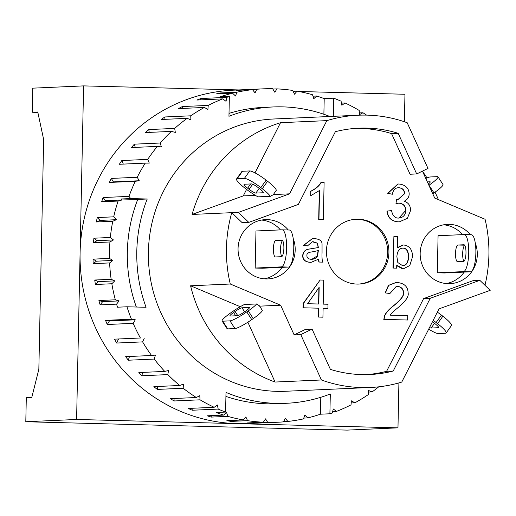 <?xml version="1.0" encoding="UTF-8"?>
<svg xmlns="http://www.w3.org/2000/svg" width="516" height="516" viewBox="0 0 516 516"><rect width="100%" height="100%" fill="white"/><g stroke="black" fill="none" stroke-linecap="round" stroke-linejoin="round"><path stroke-width="0.77" d="M457.937 245.023L463.916 244.758A8.34 2.238 91.5 0 1 463.955 244.752A8.34 2.238 91.5 0 1 465.98 253.072A8.34 2.238 91.5 0 1 463.568 261.431L457.589 261.702A8.34 2.238 91.5 0 1 457.544 261.702A8.34 2.238 91.5 0 1 455.525 253.382A8.34 2.238 91.5 0 1 457.937 245.023L464.652 245.197M275.828 240.282L281.807 240.011A8.34 2.238 91.5 0 1 281.846 240.011A8.34 2.238 91.5 0 1 283.871 248.331A8.34 2.238 91.5 0 1 281.459 256.691L275.48 256.955A8.34 2.238 91.5 0 1 275.434 256.962A8.34 2.238 91.5 0 1 273.416 248.641A8.34 2.238 91.5 0 1 275.828 240.282L282.542 240.456M464.735 245.319A8.34 2.238 -88.5 0 0 462.697 252.692A8.34 2.238 -88.5 0 0 463.903 261.322M282.626 240.579A8.34 2.238 -88.5 0 0 280.588 247.944A8.34 2.238 -88.5 0 0 281.8 256.581M255.194 268.049L255.968 230.981L282.02 229.82A18.537 4.973 91.5 0 1 282.117 229.82A18.537 4.973 91.5 0 1 286.606 248.306A18.537 4.973 91.5 0 1 281.246 266.882L255.194 268.049L262.334 268.236L288.386 267.069A18.537 4.973 -88.5 0 0 293.752 248.493A18.537 4.973 -88.5 0 0 289.257 230.007A18.537 4.973 -88.5 0 0 289.16 230.007L282.207 229.826M464.129 234.561A18.537 4.973 91.5 0 1 464.219 234.561A18.537 4.973 91.5 0 1 468.715 253.046A18.537 4.973 91.5 0 1 463.349 271.629L437.304 272.79L438.078 235.728L464.129 234.561M437.304 272.79L444.444 272.977L470.495 271.816A18.537 4.973 -88.5 0 0 475.855 253.233A18.537 4.973 -88.5 0 0 471.366 234.748A18.537 4.973 -88.5 0 0 471.269 234.748L464.316 234.567M358.504 284.077A32.444 31.25 87.4 0 0 387.677 252.518A32.444 31.25 87.4 0 0 355.608 219.268M388.922 252.459A32.444 31.25 -92.6 0 1 359.123 284.058A32.444 31.25 -92.6 0 1 326.46 253.04A32.444 31.25 -92.6 0 1 356.233 219.236A32.444 31.25 -92.6 0 1 388.922 252.459M280.433 229.891A29.664 28.573 87.4 0 0 261.573 220.061M264.198 278.821A29.664 28.573 87.4 0 0 282.11 267.353M293.191 238.45A29.664 28.573 -92.6 0 1 295.191 250.021A29.664 28.573 -92.6 0 1 267.946 278.911A29.664 28.573 -92.6 0 1 238.082 250.55A29.664 28.573 -92.6 0 1 265.301 219.642A29.664 28.573 -92.6 0 1 288.263 229.981M462.542 234.632A29.664 28.573 87.4 0 0 443.683 224.808M446.308 283.561A29.664 28.573 87.4 0 0 464.213 272.093M475.3 243.191A29.664 28.573 -92.6 0 1 477.3 254.762A29.664 28.573 -92.6 0 1 450.055 283.652A29.664 28.573 -92.6 0 1 420.192 255.291A29.664 28.573 -92.6 0 1 447.411 224.383A29.664 28.573 -92.6 0 1 470.373 234.722M399.249 221.828L398.049 221.848C391.425 221.28 387.716 217.694 386.923 211.096L391.567 210.605C392.553 215.643 394.837 218.133 398.404 218.081L398.991 218.075M398.404 218.081C402.932 217.797 405.434 215.282 405.918 210.528C405.711 206.026 403.428 203.568 399.074 203.143L398.591 203.149M398.862 218.075L405.666 210.541C405.46 206.039 403.183 203.575 398.823 203.156L398.468 203.156M398.823 203.156L395.985 203.568L396.533 199.602L397.939 199.666L404.66 193.681C404.512 190.062 402.603 188.082 398.933 187.734L398.404 187.74M396.533 199.602L395.985 203.568M397.817 199.673L404.415 193.687C404.26 190.075 402.351 188.095 398.681 187.747L398.281 187.747M398.681 187.747L398.933 187.734C395.404 187.63 393.205 189.811 392.341 194.261L387.974 193.326L397.971 184.012L398.926 184.006C405.447 184.78 408.865 188.076 409.182 193.881C409.098 197.215 407.408 199.673 404.093 201.266C408.414 202.536 410.575 205.639 410.575 210.567L407.343 218.333L399.371 221.828L398.3 221.835C391.676 221.267 387.968 217.681 387.168 211.089L391.567 210.605M387.974 193.326L392.341 194.261M387.729 193.339L397.849 184.019M318.817 304.014L307.633 303.724L319.165 287.289L318.817 304.014M318.565 304.008L318.907 287.651M318.727 308.194L303.24 307.788L303.331 303.608L320.107 280.02L323.7 280.111L323.197 304.124L328.015 304.253L327.924 308.433L323.113 308.31L322.926 317.179L318.54 317.063L318.727 308.194L303.24 307.788M302.995 307.8L303.331 303.608M303.079 303.621L320.107 280.02M323.113 308.323L327.924 308.433M318.54 317.063L322.926 317.179M318.295 317.076L318.482 308.207M318.346 250.57L317.611 255.833C316.379 258.155 314.25 259.316 311.245 259.322C308.323 259.071 306.878 257.832 306.904 255.601C306.633 253.504 308.413 252.266 312.232 251.873L318.346 250.57M311.761 259.322L317.366 255.846L318.095 250.666M311.883 259.316L311.245 259.322M310.303 262.322C305.382 261.922 302.918 259.683 302.918 255.594C303.318 252.066 305.143 249.938 308.4 249.202L318.391 247.545L317.437 243.165L313.231 241.74L312.361 241.746L307.426 245.932L303.782 245.332L312.541 238.566L313.831 238.56C319.172 238.914 321.913 240.669 322.055 243.816L322.055 252.563C321.861 258.452 322.19 261.651 323.035 262.147L319.146 262.051L318.469 259.219L311.187 262.315L310.051 262.334C305.13 261.935 302.673 259.69 302.673 255.607C303.066 252.079 304.898 249.95 308.149 249.215L308.4 249.202M308.149 249.215L318.391 247.545M318.14 247.551L317.437 243.165M317.192 243.178L312.238 241.752M303.782 245.332L307.426 245.932M303.537 245.345L312.419 238.573M319.146 262.051L323.035 262.147M318.901 262.064L318.217 259.232M311.058 262.322L310.051 262.334M402.261 265.65C405.879 265.721 407.937 262.85 408.44 257.039C408.24 251.124 406.356 248.164 402.79 248.151L402.551 248.144M396.868 256.555C397.365 250.937 399.423 248.131 403.041 248.138C406.608 248.151 408.485 251.111 408.685 257.026C408.188 262.838 406.131 265.708 402.512 265.637L397.81 262.534L396.868 256.555M402.88 265.637L402.512 265.637M393.224 268.062L393.889 236.56L397.61 236.657L397.378 247.893L403.454 244.977C409.42 245.616 412.445 249.55 412.536 256.794L409.781 265.514L403.422 268.81L396.733 265.295L396.675 268.152L392.979 268.075L393.889 236.56M397.385 247.603L402.744 244.99M403.299 268.817L402.519 268.83L396.727 265.669M392.979 268.075L396.675 268.152M318.946 219.461L319.559 190.475L310.677 195.732L310.767 191.32C315.953 188.772 319.456 185.76 321.281 182.296L324.113 182.367L323.332 219.577L318.701 219.474L319.301 190.707M310.767 191.32L310.677 195.732M310.522 191.333C315.702 188.785 319.204 185.773 321.029 182.309L321.281 182.296M318.701 219.474L323.332 219.577M407.627 320.017L384.033 319.398L384.613 316.25C385.652 313.212 388.6 309.774 393.463 305.936C400.745 300.093 404.131 295.739 403.622 292.862C403.46 288.908 401.267 286.709 397.036 286.27L396.365 286.277L389.909 293.52L385.407 292.92L388.677 285.387L395.985 282.529L397.223 282.516C404.351 283.213 407.988 286.735 408.137 293.088C408.969 296.642 405.35 301.692 397.281 308.239C392.76 311.948 390.406 314.263 390.219 315.179L407.717 315.637L407.627 320.017L384.033 319.398M383.781 319.41L384.613 316.25M384.368 316.263C385.4 313.225 388.348 309.787 393.218 305.949C400.5 300.106 403.886 295.745 403.377 292.869C403.209 288.921 401.016 286.722 396.785 286.283L396.243 286.283M385.407 292.92L389.909 293.52M385.155 292.933L388.432 285.4L395.862 282.536M294.146 334.903L305.446 329.395L312.07 329.098L300.77 334.607L294.146 334.903L280.633 305.214L230.284 284.019A136.269 131.245 -92.6 0 1 231.781 212.669L238.405 212.379L248.783 222.377L298.358 204.407L335.381 131.683A123.285 118.745 -92.6 0 1 358.801 128.187A123.285 118.745 -92.6 0 1 398.204 133.321L416.689 173.944L427.99 168.435L407.188 122.724A136.269 131.245 -92.6 0 0 358.227 115.223A136.269 131.245 -92.6 0 0 326.847 120.628L289.586 193.829L273.357 194.551M366.489 374.616A123.285 118.745 87.4 0 0 386.6 371.314L423.623 298.583L473.198 280.62L479.822 280.323L430.247 298.293L393.224 371.017L386.6 371.314M422.456 171.131L434.717 198.08L485.072 219.268A136.269 131.245 -92.6 0 1 484.976 285.29M416.689 173.944L410.065 174.24L391.58 133.618A123.285 118.745 87.4 0 0 355.492 128.381M248.783 222.377L242.159 222.673L231.781 212.669L192.087 214.443L243.268 195.899L246.577 189.398L245.145 188.295A15.757 2.67 35.5 0 1 236.547 178.962A15.757 2.67 35.5 0 1 237.166 178.71L244.391 178.388A15.757 2.67 35.5 0 1 260.838 187.598L262.27 188.701A15.757 2.67 35.5 0 1 270.352 196.306L258.052 196.854A15.757 2.67 35.5 0 1 246.584 189.404M393.224 371.017A123.285 118.745 -92.6 0 1 369.804 374.513A123.285 118.745 -92.6 0 1 330.401 369.379L312.07 329.098M430.247 298.293L423.623 298.583M358.227 115.223L273.551 119.002A136.269 131.245 87.4 0 0 148.518 260.986A136.269 131.245 87.4 0 0 285.709 391.263L370.378 387.477A136.269 131.245 -92.6 0 0 401.758 382.072L439.019 308.871L490.2 290.321L479.822 280.323M398.204 133.321L391.58 133.618M370.378 387.477A136.269 131.245 -92.6 0 1 321.416 379.976L300.77 334.607M259.619 306.156L280.633 305.214M261.283 308.729L262.302 310.361A15.757 2.199 -32.9 0 1 253.253 318.591L251.769 319.623A15.757 2.199 -32.9 0 1 234.948 328.569L227.724 328.892A15.757 2.199 -32.9 0 1 227.085 328.698L222.099 320.991A15.757 2.199 147.1 0 1 231.097 312.619L232.581 311.587A15.757 2.199 147.1 0 1 244.352 304.505L256.652 303.956L259.419 305.84L261.283 308.729M240.269 306.704L190.591 285.793A136.269 131.245 87.4 0 0 275.093 382.046L247.867 322.216M275.093 382.046L321.416 379.976M425.803 178.484A15.757 2.199 147.1 0 1 430.157 176.969L437.375 176.646A15.757 2.199 147.1 0 1 438.013 176.84A15.757 2.199 147.1 0 1 429.015 185.212L428.899 185.289M427.364 181.909L429.97 181.793A6.489 0.909 147.1 0 1 430.234 181.877A6.489 0.909 147.1 0 1 428.312 183.999M432.763 193.777L434.001 192.92A15.757 2.199 -32.9 0 0 442.999 184.547L438.013 176.84M237.366 315.715L230.149 316.037A6.489 0.909 147.1 0 1 229.884 315.953A6.489 0.909 147.1 0 1 233.587 312.509L235.07 311.477A6.489 0.909 147.1 0 1 241.998 307.794L249.222 307.471A6.489 0.909 147.1 0 1 249.48 307.549A6.489 0.909 147.1 0 1 245.777 311L244.294 312.032A6.489 0.909 147.1 0 1 237.366 315.715M256.652 303.956A15.757 2.199 147.1 0 1 248.267 310.89L246.783 311.916A15.757 2.199 147.1 0 1 229.962 320.862L222.738 321.184A15.757 2.199 147.1 0 1 222.099 320.991M190.591 285.793L230.284 284.019M244.352 184.238L251.576 183.915A6.489 1.103 35.5 0 1 258.342 187.708L259.78 188.817A6.489 1.103 35.5 0 1 263.321 192.661A6.489 1.103 35.5 0 1 263.07 192.765L255.846 193.087A6.489 1.103 35.5 0 1 249.073 189.295L247.635 188.185A6.489 1.103 35.5 0 1 244.094 184.341A6.489 1.103 35.5 0 1 244.352 184.238M270.352 196.306L273.222 194.745L276.26 190.378A15.757 2.67 -144.5 0 0 267.578 181.264L266.14 180.161A15.757 2.67 -144.5 0 0 249.692 170.944L242.468 171.267A15.757 2.67 -144.5 0 0 241.849 171.525L236.547 178.962M254.988 172.873L280.53 122.698L326.847 120.628M243.268 195.899L255.349 195.358M433.169 320.365A15.757 2.67 35.5 0 1 436.123 322.545L437.562 323.655A15.757 2.67 35.5 0 1 446.159 332.988L451.461 325.551A15.757 2.67 -144.5 0 0 442.863 316.218L441.432 315.108A15.757 2.67 -144.5 0 0 437.349 312.148M432.447 321.778A6.489 1.103 35.5 0 1 433.633 322.661L435.072 323.764A6.489 1.103 35.5 0 1 438.613 327.608A6.489 1.103 35.5 0 1 438.355 327.712L431.137 328.034A6.489 1.103 35.5 0 1 429.525 327.525M446.159 332.988A15.757 2.67 35.5 0 1 445.54 333.246L438.316 333.568A15.757 2.67 35.5 0 1 428.706 329.131M238.405 212.379L289.586 193.829M438.407 199.627A136.269 131.245 87.4 0 0 435.04 192.184M427.016 177.943A136.269 131.245 87.4 0 0 422.662 171.583M329.898 116.487A148.318 142.855 87.4 0 0 273.016 106.96A148.318 142.855 87.4 0 0 228.949 116.294L229.362 96.486L219.9 96.905A166.855 160.708 -92.6 0 1 232.587 93.203L235.541 96.041L236.825 92.222A166.855 160.708 -92.6 0 1 252.466 89.661L255.059 92.861L256.794 89.242A166.855 160.708 -92.6 0 1 262.721 88.862A166.855 160.708 -92.6 0 1 272.629 88.739L274.815 92.248L276.976 88.881A166.855 160.708 -92.6 0 1 292.753 90.442L294.494 94.209L297.048 91.151A166.855 160.708 -92.6 0 1 312.515 94.751L313.793 98.711L316.695 96.015A166.855 160.708 -92.6 0 1 324.209 98.614L333.671 98.188L333.291 116.332M229.007 113.391A148.318 142.855 -92.6 0 1 263.553 107.386L273.016 106.96M323.88 114.275L324.209 98.614M320.436 414.2A166.855 160.708 -92.6 0 1 307.749 417.902L304.795 415.064L303.505 418.882A166.855 160.708 -92.6 0 1 287.863 421.443L285.277 418.244L283.536 421.862A166.855 160.708 -92.6 0 1 277.608 422.243A166.855 160.708 -92.6 0 1 267.707 422.372L265.521 418.857L263.36 422.223A166.855 160.708 -92.6 0 1 247.583 420.663L245.842 416.896L243.288 419.953A166.855 160.708 -92.6 0 1 227.82 416.354L226.543 412.394L223.641 415.09A166.855 160.708 -92.6 0 1 216.127 412.497L225.589 412.071L226.002 392.405A148.318 142.855 87.4 0 0 286.245 403.299A148.318 142.855 87.4 0 0 330.311 393.966L329.898 413.78L320.436 414.2L320.791 397.294M286.245 403.299L276.782 403.725A148.318 142.855 -92.6 0 1 225.918 396.411M252.466 89.661L236.031 90.397A166.855 160.708 -92.6 0 1 240.359 89.978L256.794 89.242M272.835 89.068L276.976 88.881M293.159 91.326L297.048 91.151M287.863 421.443L283.652 421.63M267.707 422.372L251.266 423.101L251.066 422.772M251.266 423.101A166.855 160.708 -92.6 0 1 246.925 422.959L263.36 422.223M247.583 420.663L231.149 421.398L230.736 420.514M231.149 421.398A166.855 160.708 -92.6 0 1 226.853 420.688L243.288 419.953M312.98 96.182L316.695 96.015M333.671 98.188A166.855 160.708 -92.6 0 1 341.076 101.175L341.869 105.27L345.075 102.974A166.855 160.708 -92.6 0 1 359.207 110.45L359.497 114.61L362.954 112.752A166.855 160.708 -92.6 0 1 366.592 115.126M341.457 103.136L345.075 102.974M359.381 112.907L362.954 112.752M277.608 422.243L248.222 423.559A166.855 160.708 -92.6 0 1 237.289 423.655A166.855 160.708 -92.6 0 1 80.096 252.679A166.855 160.708 -92.6 0 1 233.335 90.177L262.721 88.862M378.731 386.832A166.855 160.708 -92.6 0 1 372.101 391.915L368.411 392.083M372.101 391.915L368.347 390.406L368.508 394.45A166.855 160.708 -92.6 0 1 354.892 402.815L351.177 402.977M354.892 402.815L351.351 400.822L351.022 404.86A166.855 160.708 -92.6 0 1 336.503 411.381L332.691 411.549M336.503 411.381L333.226 408.943L332.414 412.903A166.855 160.708 -92.6 0 1 329.898 413.78M307.749 417.902L303.776 418.083M227.82 416.354L211.379 417.089A166.855 160.708 -92.6 0 1 207.2 415.825L223.641 415.09M225.589 412.071A166.855 160.708 -92.6 0 1 218.184 409.085L192.281 410.239A166.855 160.708 -92.6 0 1 188.288 408.446L214.185 407.292A166.855 160.708 -92.6 0 1 200.053 399.81L174.156 400.971A166.855 160.708 -92.6 0 1 170.403 398.668L196.306 397.513A166.855 160.708 -92.6 0 1 183.18 388.258L157.283 389.412A166.855 160.708 -92.6 0 1 153.839 386.645L179.736 385.491A166.855 160.708 -92.6 0 1 167.829 374.603L141.926 375.758A166.855 160.708 -92.6 0 1 138.843 372.565L164.746 371.41A166.855 160.708 -92.6 0 1 154.239 359.065L128.336 360.22A166.855 160.708 -92.6 0 1 125.665 356.653L151.562 355.492A166.855 160.708 -92.6 0 1 142.622 341.889L116.726 343.043A166.855 160.708 -92.6 0 1 114.5 339.154L140.404 337.999A166.855 160.708 -92.6 0 1 133.173 323.339L107.276 324.5A166.855 160.708 -92.6 0 1 105.535 320.352L131.438 319.198A166.855 160.708 -92.6 0 1 126.968 306.781L117.506 307.207A166.855 160.708 -92.6 0 1 116.571 304.143L100.13 304.872A166.855 160.708 -92.6 0 1 98.911 300.538L115.345 299.802A166.855 160.708 -92.6 0 1 111.849 283.755L95.415 284.49A166.855 160.708 -92.6 0 1 94.725 280.027L111.159 279.291A166.855 160.708 -92.6 0 1 109.624 262.921L93.19 263.657A166.855 160.708 -92.6 0 1 93.041 259.142L109.476 258.406A166.855 160.708 -92.6 0 1 109.934 241.972L93.499 242.707A166.855 160.708 -92.6 0 1 93.899 238.211L110.334 237.476A166.855 160.708 -92.6 0 1 112.772 221.235L96.337 221.97A166.855 160.708 -92.6 0 1 97.272 217.565L113.707 216.83A166.855 160.708 -92.6 0 1 118.093 201.047L101.652 201.775A166.855 160.708 -92.6 0 1 103.116 197.531L129.013 196.377A166.855 160.708 -92.6 0 1 135.269 181.29L109.373 182.445A166.855 160.708 -92.6 0 1 111.333 178.42L137.237 177.265A166.855 160.708 -92.6 0 1 145.26 163.121L119.364 164.275A166.855 160.708 -92.6 0 1 121.802 160.541L147.699 159.386A166.855 160.708 -92.6 0 1 157.374 146.402L131.477 147.557A166.855 160.708 -92.6 0 1 134.341 144.17L160.244 143.016A166.855 160.708 -92.6 0 1 171.415 131.399L145.518 132.554A166.855 160.708 -92.6 0 1 148.769 129.568L174.672 128.413A166.855 160.708 -92.6 0 1 187.166 118.345L161.263 119.499A166.855 160.708 -92.6 0 1 164.856 116.964L190.752 115.81A166.855 160.708 -92.6 0 1 204.368 107.451L178.471 108.605A166.855 160.708 -92.6 0 1 182.335 106.56L208.238 105.406A166.855 160.708 -92.6 0 1 222.757 98.885L196.86 100.04A166.855 160.708 -92.6 0 1 200.95 98.517L226.846 97.356A166.855 160.708 -92.6 0 1 229.362 96.486M232.587 93.203L216.152 93.938A166.855 160.708 -92.6 0 1 220.39 92.957L236.825 92.222M109.624 262.921L112.856 260.451L109.476 258.406M111.849 283.755L114.752 280.878L111.159 279.291M116.571 304.143L119.099 300.912L115.345 299.802M136.353 307.026A148.318 142.855 -92.6 0 1 137.753 199.421L121.221 198.989L130.683 198.57L147.215 198.995A148.318 142.855 87.4 0 0 146.06 307.278L126.968 306.781M118.093 201.047L121.976 199.982L121.221 198.989M112.772 221.235L116.493 219.681L113.707 216.83M109.934 241.972L113.443 239.94L110.334 237.476M147.215 198.995L137.753 199.421M112.856 260.451L96.421 261.18L93.041 259.142M93.19 263.657L96.421 261.18M113.443 239.94L97.002 240.675L93.899 238.211M93.499 242.707L97.002 240.675M116.493 219.681L100.059 220.409L97.272 217.565M96.337 221.97L100.059 220.409M121.976 199.982L105.535 200.718L103.116 197.531M101.652 201.775L105.535 200.718M129.013 196.377L130.683 198.57M131.438 319.198L135.295 319.804L109.398 320.958L105.535 320.352M107.276 324.5L109.398 320.958M135.295 319.804L133.173 323.339M119.099 300.912L102.665 301.647L98.911 300.538M100.13 304.872L102.665 301.647M114.752 280.878L98.317 281.613L94.725 280.027M95.415 284.49L98.317 281.613M137.237 177.265L139.256 180.742L113.352 181.896L111.333 178.42M109.373 182.445L113.352 181.896M139.256 180.742L135.269 181.29M123.318 164.101L121.802 160.541M147.699 159.386L149.285 163.095L145.26 163.121M135.276 147.389L134.341 144.17M160.244 143.016L161.366 146.899L157.374 146.402M149.227 132.386L148.769 129.568M174.672 128.413L175.317 132.412L171.415 131.399M164.946 119.338L164.856 116.964M190.752 115.81L190.914 119.86L187.166 118.345M182.187 108.437L182.335 106.56M208.238 105.406L207.909 109.437L204.368 107.451M200.672 99.872L200.95 98.517M226.846 97.356L226.034 101.317L222.757 98.885M220.119 93.764L220.39 92.957M211.379 417.089L210.921 415.657M214.185 407.292L217.391 404.989L218.184 409.085M192.281 410.239L191.907 408.285M196.306 397.513L199.763 395.649L200.053 399.81M174.156 400.971L173.982 398.507M179.736 385.491L183.393 384.091L183.18 388.258M157.283 389.412L157.432 386.484M164.746 371.41L168.545 370.501L167.829 374.603M141.926 375.758L142.513 372.404M151.562 355.492L155.445 355.085L154.239 359.065M128.336 360.22L129.471 356.479M140.404 337.999L114.5 339.154M116.726 343.043L118.403 339.257M144.306 338.103L142.622 341.889M398.913 382.904L397.971 427.841L76.6 419.469L83.592 85.888L238.805 89.932M298.893 91.5L404.957 94.26L404.383 121.744M83.592 85.888L32.785 88.159L32.282 112.249L37.765 112.004L43.654 139.514L38.842 369.314L31.786 397.404L26.303 397.649L25.8 421.74L347.171 430.112L397.971 427.841M76.6 419.469L25.8 421.74M37.842 112.398L32.282 112.249M280.53 122.698A136.269 131.245 87.4 0 0 192.087 214.443M288.386 267.069L281.246 266.882M463.349 271.629L470.495 271.816M430.196 182.148L429.97 181.793M434.001 192.92L429.015 185.212M235.709 315.786L233.587 312.509M237.76 315.637L235.07 311.477M244.603 311.819L241.998 307.794M249.447 307.826L249.222 307.471M246.783 311.916L251.769 319.623M248.267 310.89L253.253 318.591M229.962 320.862L234.948 328.569M222.738 321.184L227.724 328.892M247.635 188.185L250.653 183.954M249.073 189.295L252.698 184.212M255.846 193.087L259.206 188.372M263.07 192.765L263.341 192.384M260.838 187.598L266.14 180.161M267.578 181.264L262.27 188.701M244.391 178.388L249.692 170.944M237.166 178.71L242.468 171.267M438.355 327.712L438.626 327.331M434.498 323.319L431.137 328.034M442.863 316.218L437.562 323.655M436.123 322.545L441.432 315.108M282.117 229.82L289.257 230.007M464.219 234.561L471.366 234.748"/></g></svg>
